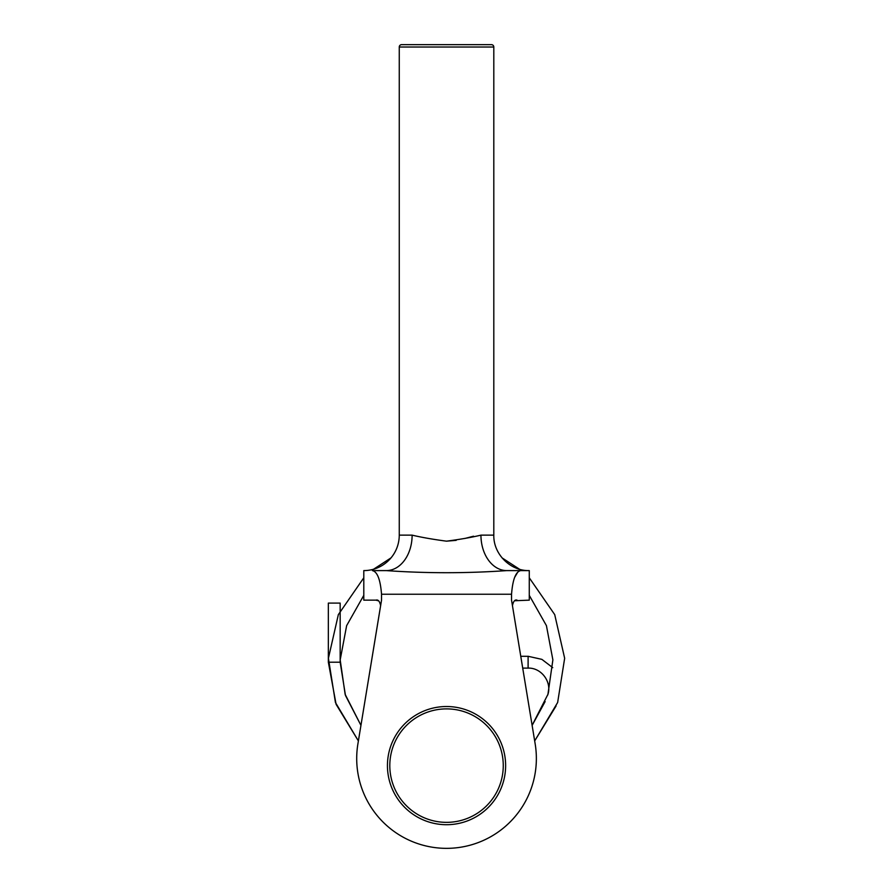 <?xml version="1.0" encoding="UTF-8"?>
<svg xmlns="http://www.w3.org/2000/svg" width="893" height="893" viewBox="0 0 893 893"><rect width="100%" height="100%" fill="white"/><g stroke="black" fill="none" stroke-linecap="round" stroke-linejoin="round"><path stroke-width="1.34" d="M493.807 47.016L399.26 47.016A2.366 2.366 0 0 1 401.627 44.65L491.451 44.65A2.366 2.366 0 0 1 493.807 47.016L493.807 535.141C493.327 554.095 510.316 571.085 529.27 570.605L506.755 570.605L529.27 570.605L529.27 600.152L514.803 600.743M411.081 44.65L481.997 44.65L411.081 44.65M386.312 570.605A35.452 25.808 90 0 0 412.119 535.141C421.507 537.363 432.949 539.372 446.478 541.169C460.029 539.405 471.515 537.396 480.947 535.141A35.452 25.808 -90 0 0 506.755 570.605L529.27 570.605L506.755 570.605C466.615 573.406 426.474 573.406 386.312 570.605L372.414 570.605C377.348 571.721 380.385 579.602 381.534 594.236L381.534 600.152L357.892 743.947A89.836 89.836 0 0 0 446.533 848.35A89.836 89.836 0 0 0 535.175 743.947L511.544 600.152L511.544 594.236L381.534 594.236M399.26 47.016L399.26 535.141A35.452 35.452 0 0 1 363.797 570.605L363.797 600.152L375.964 600.152C378.13 599.404 379.681 601.235 380.63 605.644M514.681 577.302L517.65 572.324M520.652 570.605C515.719 571.699 512.682 579.579 511.544 594.236M512.448 605.644C513.386 601.235 514.937 599.404 517.103 600.152L514.736 600.788M379.581 611.973L357.892 743.947M535.175 743.947L513.486 611.973M378.364 600.81L375.964 600.152L378.297 600.766M473.513 536.213L464.806 538.479M456.189 540.354L446.533 541.169M446.533 824.708A59.094 59.094 0 0 1 387.439 765.614A59.094 59.094 0 0 1 446.533 706.519A59.094 59.094 0 0 1 505.628 765.614A59.094 59.094 0 0 1 446.533 824.708A59.094 59.094 0 0 0 505.628 765.614A59.094 59.094 0 0 0 446.533 706.519M363.797 577.793L338.347 614.618L328.412 658.275L335.433 702.49L358.383 740.922L336.103 704.331L328.345 662.204L328.345 603.099L340.166 603.099L340.166 662.204L345.468 695.446L360.939 725.362L345.133 694.33L340.188 659.871L346.64 625.647L363.797 595.341M552.756 667.663L541.85 659.358L528.109 656.288L528.109 668.109L522.706 668.109L528.109 668.109C541.582 667.618 552.332 682.419 547.699 695.067L547.71 695.033M532.116 725.35L547.934 694.33L552.879 659.871L546.427 625.647L529.27 595.352M532.128 725.395L545.132 701.585M556.093 705.95L534.684 740.922L557.645 702.49L564.655 658.275L554.72 614.618L529.27 577.793M519.514 569.232L502.045 557.868M391.034 557.857L373.564 569.232M328.345 662.204L340.166 662.204M528.477 656.322L520.764 656.288M399.26 535.141L412.119 535.141M480.947 535.141L493.807 535.141M446.533 708.886A56.728 56.728 0 0 0 389.806 765.614A56.728 56.728 0 0 0 446.533 822.353A56.728 56.728 0 0 0 503.261 765.614A56.728 56.728 0 0 0 446.533 708.886"/></g></svg>
